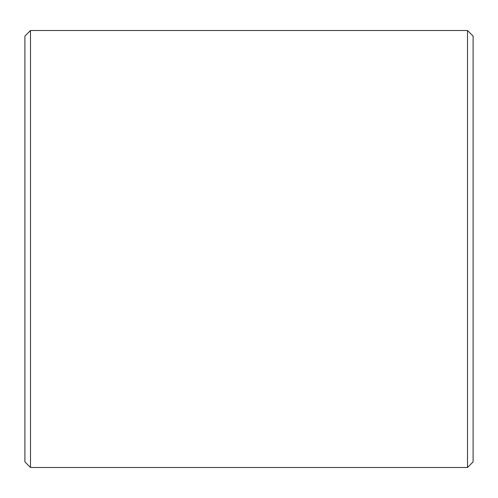 <?xml version="1.0" encoding="UTF-8"?>
<svg xmlns="http://www.w3.org/2000/svg" width="498" height="498" viewBox="0 0 498 498"><rect width="100%" height="100%" fill="white"/><g stroke="black" fill="none" stroke-linecap="round" stroke-linejoin="round"><path stroke-width="0.75" d="M473.1 36.105L473.1 461.895L467.498 467.498L467.498 30.503L473.1 36.105M30.503 467.498L24.9 461.895L24.9 36.105L30.503 30.503L30.503 467.498L467.498 467.498M30.503 30.503L467.498 30.503"/></g></svg>
